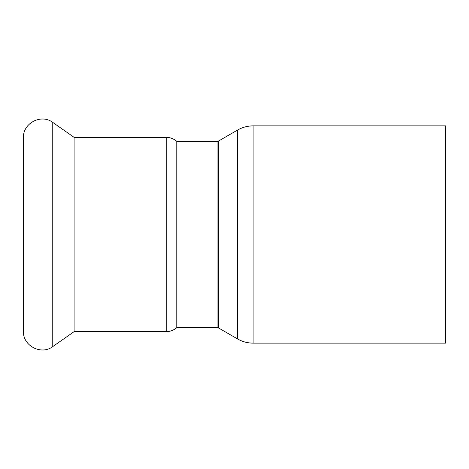 <?xml version="1.0" encoding="UTF-8"?>
<svg xmlns="http://www.w3.org/2000/svg" width="469" height="469" viewBox="0 0 469 469"><rect width="100%" height="100%" fill="white"/><g stroke="black" fill="none" stroke-linecap="round" stroke-linejoin="round"><path stroke-width="0.7" d="M166.219 137.353L74.096 137.353L74.096 331.647L166.219 331.647L166.219 137.353C170.235 137.405 173.753 138.748 176.778 141.392L176.778 327.608L217.094 327.608L218.648 328.024L237.601 338.97L237.601 130.03L218.648 140.976L218.648 328.024M253.119 343.126L253.119 125.874L445.55 125.874L445.55 343.126L253.119 343.126C247.585 343.103 242.414 341.719 237.601 338.97M23.45 326.371L23.45 142.629M23.45 319.483L23.45 137.663C22.741 123.189 41.307 113.527 52.751 122.409L52.751 346.591C41.307 355.473 22.741 345.811 23.45 331.337L23.45 319.483M176.778 141.392L217.094 141.392L217.094 327.608M217.094 141.392L218.648 140.976M253.119 125.874C247.585 125.897 242.414 127.281 237.601 130.03M74.096 137.353L52.751 122.409M74.096 331.647L52.751 346.591M166.219 331.647C170.235 331.595 173.753 330.252 176.778 327.608"/></g></svg>

